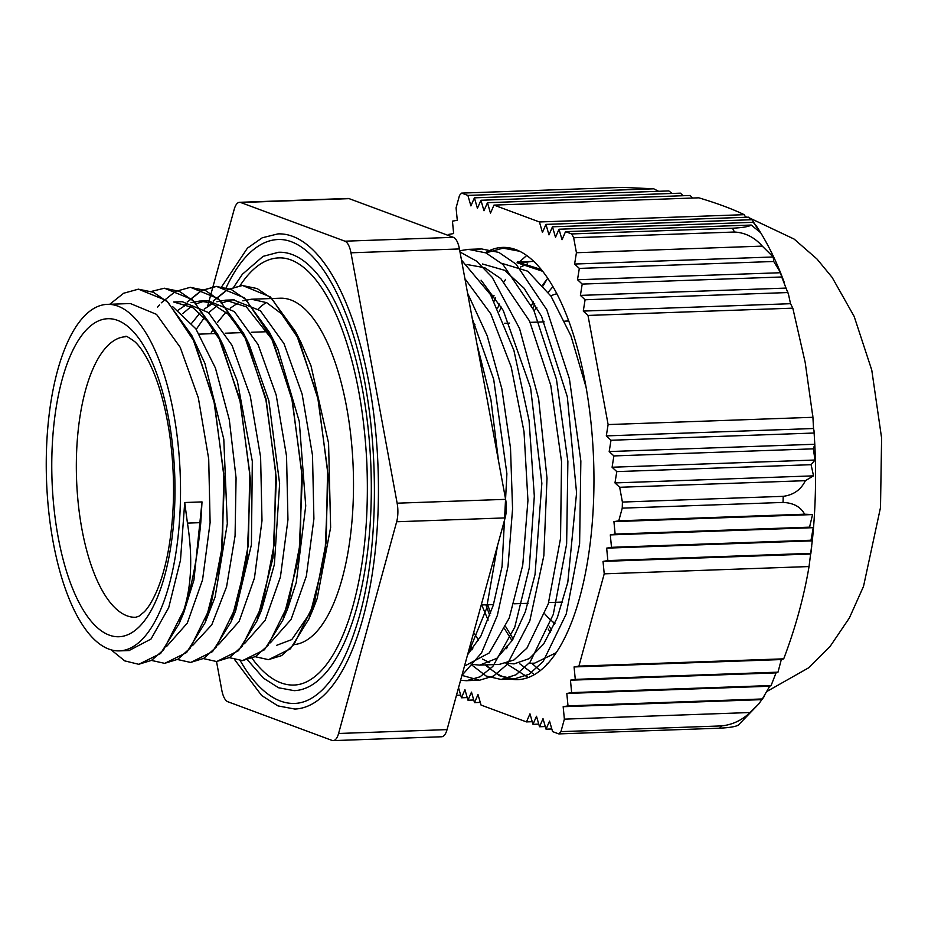 <?xml version="1.0" encoding="UTF-8"?>
<svg xmlns="http://www.w3.org/2000/svg" width="928" height="928" viewBox="0 0 928 928"><rect width="100%" height="100%" fill="white"/><g stroke="black" fill="none" stroke-linecap="round" stroke-linejoin="round"><path stroke-width="1.39" d="M129.062 650.54L150.997 639.067L168.699 607.654L180.484 560.199L184.718 502.524L187.444 523.114C192.78 556.777 191.551 585.87 183.756 610.38L184.092 610.369C191.968 585.986 197.525 556.742 200.784 522.638L202.014 501.909L193.929 580.093L183.732 612.747L179.104 623.72L184.092 610.38M268.61 659.646L290.441 648.811L308.908 618.988L324.939 555.733L328.257 476.783L317.898 397.045L295.475 331.551L270.28 296.879L242.475 285.464L227.557 289.675L213.44 301.066M211.63 303.12L210.215 304.836M242.591 660.585L264.468 649.762L282.924 619.974L298.967 556.765L302.308 477.816L291.972 398.031L269.561 332.502L244.342 297.807L216.526 286.404L201.608 290.58L187.502 301.971M185.67 304.059L184.266 305.764M216.734 661.525L238.484 650.702L256.917 621.052L273.018 557.774L276.37 478.686L265.988 398.785L243.496 333.222L218.324 298.688L190.472 287.332M190.82 662.418L212.558 651.595L231.014 621.899L247.092 558.61L250.421 479.567L240.039 399.736L217.581 334.208L192.398 299.628L164.488 288.225M164.778 663.334L186.644 652.512L205.123 622.676L221.142 559.433L224.46 480.507L214.113 400.78L191.713 335.286L166.495 300.568L138.434 289.165M138.806 664.286L160.66 653.451L179.104 623.72M181.412 617.944L179.754 621.319M192.177 336.922L194.404 340.831M191.713 335.286L204.914 363.405L223.787 439.188L227.314 523.752L215.122 596.89L205.123 622.676M207.42 616.9L205.772 620.264M218.44 644.682L239.157 621.354L254.446 578.063L261.998 520.724L260.606 457.144L250.235 395.931L232.093 345.448L208.429 312.55L182.259 301.704L173.606 301.994L192.85 307.655L209.658 323.454L222.975 344.845L237.359 381.164L252.312 461.309L251.418 544.736L235.642 610.902L231.014 621.899M233.322 616.099L231.698 619.394M178.211 310.068L186.69 304.465M190.994 302.679L199.555 301.078L210.865 302.841L228.114 314.151L244.122 335.124L248.89 343.847L268.842 400.618L279.63 483.685L274.375 564.456L261.545 610.067L256.917 621.052M259.225 615.264L257.578 618.605M191.69 323.222L199.984 313.038M204.172 309.14L212.628 303.514M216.874 301.751L225.504 300.162L246.326 306.82L274.943 343.116L277.936 349.299L299.268 421.405L305.73 505.876L296.252 582.54L287.552 609L282.924 619.974M285.232 614.208L283.574 617.584M210.772 333.72L213.533 328.756M217.628 322.306L225.933 312.121M230.144 308.212L238.589 302.609M242.811 300.834L251.453 299.222L266.684 302.656L281.532 313.803L300.869 342.177L310.973 365.736L328.57 443.12L330.623 527.487L317.121 598.641L313.536 608.014L291.786 639.589L276.753 645.273M255.49 656.78L268.424 659.646L281.602 655.609L293.967 644.473L314.348 603.107L326.238 541.824L327.572 469.997L317.886 398.576L298.445 338.418L271.927 298.688L257.172 288.562L242.127 285.476L227.232 289.675L213.138 301.02M211.375 303.027L209.566 305.219M229.541 657.708L242.486 660.585L255.652 656.502L268.018 645.412L288.411 604.024L300.289 542.741L301.612 470.925L291.949 399.492L272.496 339.323L245.978 299.616L231.223 289.466L216.178 286.416L201.283 290.58L187.212 301.936M185.414 303.966L183.628 306.159M203.638 658.636L216.537 661.525L229.692 657.43L242.069 646.329L262.45 604.928L274.34 543.669L275.674 471.853L266 400.409L246.546 340.251L220.029 300.556L205.274 290.383L190.24 287.332L175.334 291.52L161.252 302.841M159.454 304.894L157.621 307.122M177.677 659.553L190.588 662.43L203.754 658.381L216.12 647.234L236.501 605.868L248.402 544.608L249.725 472.77L240.05 401.337L220.597 341.191L194.08 301.472L179.324 291.322L164.291 288.237L151.577 291.369M151.693 660.481L164.639 663.346L177.805 659.286L190.17 648.173L210.563 606.796L222.453 545.513L223.776 473.698L214.101 402.276L194.648 342.107L168.13 302.377L153.387 292.25L138.342 289.176L123.668 293.236L109.759 304.268M111.093 649.809L124.723 660.875L138.69 664.286L151.519 660.388L163.618 649.844L183.744 610.38M184.718 502.524L202.014 501.909M270.35 642.837L291.067 619.463L306.344 576.184L313.908 518.868L312.504 455.265L302.122 394.087L283.98 343.615L260.327 310.694L233.392 299.872M229.75 300.324L221.282 303.224M217.059 305.683L208.626 312.736M204.473 317.399L196.237 329.37M244.424 643.73L265.13 620.368L280.407 577.088L287.958 519.75L286.543 456.17L276.173 394.992L258.03 344.508L234.378 311.611L208.208 300.776L199.555 301.078M203.916 301.24L195.332 304.129M191.075 306.6L182.688 313.652M192.479 645.633L211.758 624.857L226.571 586.798L235.074 535.862L236.072 477.92L229.309 419.734L215.424 368.022L195.82 328.779L172.631 306.6M166.576 646.514L187.282 623.14L202.559 579.861L210.111 522.534L208.707 458.942L198.325 397.764L180.194 347.292L156.53 314.372L130.361 303.537L107.23 304.361A173.374 66.909 -92 0 0 46.4 452.562A173.374 66.909 -92 0 0 119.561 650.876A173.374 66.909 -92 0 0 180.252 475.24A173.374 66.909 -92 0 0 107.23 304.361M506.004 663.462L528.299 677.544M519.506 251.233L503.057 248.147L485.901 252.88M471.412 664.703L486.098 676.002L501.085 679.47L516.061 674.772L530.143 662.024L553.274 614.44L566.637 544.005L567.878 461.46L556.464 379.343L533.797 310.184L503.011 264.55L485.901 252.88L468.466 249.377L459.766 250.722M460.59 680.294L466.482 680.711L480.008 676.837L492.849 666.397L514.75 627.235L529.262 568.052L534.319 496.167L529.064 420.512L513.915 350.448L490.506 294.628L461.471 260.026M467.48 655.168L486.458 608.768L497.536 545.594M498.487 460.706L490.947 399.852L477.062 344.532M527.382 263.935L520.527 267.044M493.905 295.336L492.385 297.934M481.713 604.952L488.14 620.113M505.644 647.732L506.491 648.672M529.041 663.346L534.621 663.149L556.359 652.639M585.962 386.802L570.94 335.843L550.988 296.171L527.742 271.208L501.642 263.297M469.626 647.338L471.876 649.902M482.514 659.077L489.648 662.673M499.206 664.413L513.88 660.017L526.895 648.173L548.262 603.931L560.535 538.437L561.533 461.68L550.768 385.329L529.54 321.018L500.76 278.586L484.776 267.74L467.028 264.526M465.427 665.62L489.276 652.906L509.24 618.036L522.742 565.152L527.939 500.459L524.007 431.671L511.189 366.908L490.761 313.803L464.916 278.702M526.652 255.536L518.543 262.694M505.586 279.374L504.055 281.845M495.622 297.83L494.125 301.159M487.664 604.743L490.68 613.222M506.398 646.306L507.256 647.698M519.634 663.682L534.4 674.679M510.98 248.205L509.507 248.484M470.264 644.995L472.654 648.916M485.031 664.912L499.403 675.712L514.054 679.006L529.041 674.308L543.112 661.56L566.254 613.976L579.617 543.553L580.847 460.996L569.432 378.879L546.778 309.72L515.98 264.086L498.881 252.416L481.435 248.913L474.95 249.725M461.935 675.387L479.451 680.247L493.742 675.944L507.245 664.32L529.83 620.809L543.831 555.756L547.01 478.152L538.623 398.738L519.564 328.547L492.188 277.275L476.447 261.081L459.998 252.01M461.912 675.445L481.516 652.952L497.338 615.496L508.034 566.173L512.569 508.846L510.504 448.143L501.862 388.878L487.212 335.843L467.596 293.202M472.294 318.722L493.673 379.227L506.897 473.744L502.048 566.556L493.232 605.369L480.89 635.993L467.573 654.808M481.075 280.186L503.243 310.439L530.596 387.869L541.848 483.326L535.027 574.548L525.364 611.714L512.349 640.25L496.782 658.381L479.706 665.121L472.398 664.413M482.49 263.993L504.612 270.292L523.995 288.121L541.523 316.297L567.31 396.743L576.578 492.861L567.808 582.227L557.334 617.642L543.669 643.997L529.412 658.555L514.031 663.903L506.966 663.184M478.546 640.158L473.698 632.513M524.575 262.485L517.093 262.752L542.578 271.278M513.149 638.916L505.69 626.644M499.252 311.541L501.34 307.052M552.926 286.752A187.63 72.407 -92 0 0 548.286 292.262M552.856 621.841A187.63 72.407 -92 0 0 554.561 624.3M534.134 310.903A168.49 65.018 88 0 1 536.86 307.435M550.838 295.939A168.49 65.018 88 0 1 556.777 293.77M554.944 623.442A168.49 65.018 88 0 1 544.887 614M568.272 319.905A146.543 56.55 -92 0 0 566.822 321.053M258.251 308.943A173.374 66.909 88 0 1 266.394 302.528M251.453 299.234L280.221 298.213A173.374 66.909 88 0 1 353.162 466.958A173.374 66.909 88 0 1 294.188 644.612M333.222 740.614L441.682 736.762A18.757 7.238 -92 0 0 447.052 729.617L338.592 733.48A18.757 7.238 88 0 1 333.222 740.614A18.757 7.238 88 0 1 332.073 740.428L227.836 701.742A18.757 7.238 88 0 1 221.792 690.13L216.514 661.525M338.592 733.48L396.662 521.756L505.122 517.905A18.757 7.238 -92 0 0 505.609 499.345L397.138 503.196A18.757 7.238 88 0 1 396.662 521.756M397.138 503.196L350.97 252.799L459.43 248.948A18.757 7.238 -92 0 0 453.386 237.336L344.926 241.187A18.757 7.238 88 0 1 350.97 252.799M344.926 241.187L240.688 202.513L349.148 198.65A18.757 7.238 -92 0 0 348 198.464L239.54 202.316A18.757 7.238 88 0 1 240.688 202.513M209.125 300.765L234.169 209.461A18.757 7.238 88 0 1 239.54 202.316M208.742 302.18L207.536 306.553M221.746 286.659L247.416 248.159L262.241 237.788L277.936 233.891A237.73 91.744 88 0 1 378.067 468.211A237.73 91.744 88 0 1 294.837 709.05L278.006 705.906L261.65 695.524L234.633 659.646M349.148 198.65L453.386 237.336M459.43 248.948L505.609 499.345M505.122 517.905L447.052 729.617M252.149 658.439A213.707 82.476 -92 0 0 293.979 685.038C302.621 684.806 311.147 680.595 319.58 672.406C331.052 661.038 340.901 643.162 349.114 618.779C363.3 574.768 369.205 522.858 366.85 463.06C364.031 407.45 354.566 359.739 338.442 319.94C328.628 296.519 317.678 279.537 305.59 269.004C296.473 261.209 287.541 257.508 278.783 257.891A213.707 82.476 -92 0 0 240.074 285.638M233.821 286.984L242.359 274.282L263.088 256.348L278.586 252.265A219.344 84.645 88 0 1 370.968 468.454A219.344 84.645 88 0 1 294.176 690.664L278.586 687.764L263.448 678.148L247.556 659.947M240.201 660.574A232.093 89.564 -92 0 0 294.628 703.424C304.094 703.146 313.397 698.552 322.573 689.632C335.948 676.35 347.223 655.122 356.422 625.936C384.331 540.479 379.134 395.363 345.181 312.214C334.08 284.142 321.482 263.946 307.377 251.627C297.47 243.148 287.715 239.111 278.133 239.517A232.093 89.564 -92 0 0 226.2 287.552M531.57 305.532A200.39 77.326 88 0 1 533.403 301.565M542.706 285.093A200.39 77.326 88 0 1 547.706 278.377M550.559 632.629A200.39 77.326 88 0 1 548.204 629.01M524.25 262.496L531.361 261.476L517.348 261.986L541.117 269.456M548.007 663.427L547.218 663.462M512.07 640.703L504.646 628.906M497.617 308.084L499.577 304.048M507.987 248.31L503.057 248.136M489.81 615.658L485.889 604.812M492.652 298.422L494.009 295.487M531.361 261.476L533.762 261.476M551.638 630.506L549.237 626.284M546.905 279.363L543.263 285.766M534.783 303.85L532.974 308.421M531.767 663.253L540.224 670.724M473.744 700.002L467.979 700.199L471.482 692.137L474.498 702.624L478.001 694.562L481.029 705.048L526.466 721.903L529.969 713.841L532.985 724.327L538.762 724.118M474.498 702.624L480.275 702.415M467.213 697.578L461.448 697.786L464.951 689.713L467.979 700.199M458.548 687.718L461.448 697.786M460.694 695.153L456.472 695.304M790.528 303.7L792.814 308.154L587.992 315.439L583.283 311.077L790.528 303.7L788.475 294.28L786.016 288.086L580.394 295.394L582.204 284.084L577.506 279.722L780.541 272.739M787.512 291.45L787.849 292.552L585.092 299.756L580.394 295.394M577.506 279.722L579.316 268.412L574.606 264.039L773.233 256.975L773.72 261.487L780.309 272.182L781.724 276.985L582.204 284.084M579.316 268.412L773.72 261.487M583.283 311.077L585.092 299.756M781.724 276.985L786.016 288.086M574.606 264.039L576.427 252.729L762.282 246.117L773.233 256.975M566.811 693.448L571.648 692.624L570.442 680.201L776.04 672.881L771.098 685.537L769.706 686.233L762.329 698.97L568.006 705.883L566.811 693.448L769.706 686.233M571.648 692.624L771.098 685.537M570.442 680.201L575.279 679.377L574.072 666.942L781.306 659.564L778 672.162L776.04 672.881M575.279 679.377L778 672.162M563.168 706.707L761.726 699.642L762.329 698.97L758.71 704.016L750.068 712.53L564.375 719.142L563.168 706.707L568.006 705.883M574.072 666.942L578.91 666.118L783.708 658.834L781.306 659.564M532.231 721.706L526.466 721.903M545.281 726.543L539.516 726.752L543.019 718.678L546.047 729.176L549.538 721.102L552.566 731.589L558.807 733.909L719.606 728.19C729.837 727.656 736.113 726.589 738.421 724.988L758.71 704.016M546.047 729.176L551.812 728.967M532.985 724.327L536.488 716.265L539.516 726.752M814.796 444.373L813.357 448.839L814.981 460.021L811.107 464.696L616.784 471.61L612.086 467.236L814.981 460.021M612.086 467.236L613.895 455.926L609.186 451.565L814.784 444.257L813.995 430.65L813.531 428.516L606.297 435.893L608.118 424.572L812.916 417.298L813.531 428.516M613.895 455.926L813.357 448.839M609.186 451.565L611.007 440.255L606.297 435.893M611.007 440.255L813.728 433.04M811.107 464.696L813.52 475.855L805.376 480.681L619.672 487.281L614.974 482.92L616.784 471.61M614.974 482.92L813.52 475.855M559.004 229.228L753.327 222.314L760.577 232.661L751.228 225.052L565.523 231.652L562.032 239.714L559.004 229.228L555.501 237.301L552.473 226.803L548.97 234.877L545.954 224.39L542.451 232.452L539.423 221.966L744.221 214.681L745.706 217.28M552.473 226.803L751.935 219.716L754.394 223.416M545.954 224.39L748.676 217.175L750.265 219.774M756.262 225.806L753.327 222.314M744.221 214.681C732.343 208.939 717.205 203.325 698.807 197.815L493.986 205.1L490.483 213.173L487.467 202.687L483.964 210.749L480.936 200.262L477.433 208.324L474.405 197.838L470.914 205.912L467.886 195.414L461.645 193.105A290.081 111.94 -92 0 0 459.511 195.379L456.077 207.872L457.284 220.307L452.446 221.131L453.641 233.566L448.804 234.39L448.932 235.677M606.657 548.146L812.278 540.838L809.042 566.556L604.221 573.84L603.026 561.405L607.863 560.582L606.657 548.146L611.494 547.323L610.299 534.899L615.136 534.076L613.93 521.64L618.767 520.817L804.622 514.205L812.557 514.576L809.541 527.162L813.241 527.672L811.014 540.235L812.313 540.757M613.93 521.64L812.557 514.576M615.136 534.076L809.541 527.162M610.299 534.899L813.241 527.672M611.494 547.323L811.014 540.235M607.863 560.582L810.62 553.366M603.026 561.405L810.272 554.039M467.886 195.414L653.741 188.802L658.636 191.284M474.405 197.838L668.821 190.924L672.22 193.453M480.936 200.262L680.444 193.163L683.101 195.727M487.467 202.687L690.223 195.472L692.392 198.047M805.376 480.681C800.968 489.74 793.579 494.96 783.197 496.341L622.398 502.06L619.672 487.281M576.427 252.729L573.666 237.742L734.466 232.023C745.312 232.661 754.58 237.371 762.282 246.117M618.767 520.817L622.247 508.15L783.046 502.431C793.463 502.906 800.655 506.839 804.622 514.205M809.042 566.556C803.868 597.191 795.424 627.954 783.708 658.834M578.91 666.118L604.221 573.84M750.068 712.53C741.982 720.232 732.54 724.687 721.752 725.905L560.941 731.635L564.375 719.142M461.645 193.105L622.444 187.386L653.741 188.802M539.423 221.966L493.986 205.1M751.228 225.052C748.873 226.629 742.632 227.685 732.482 228.218L571.683 233.937L565.523 231.652M792.814 308.154L805.202 362.535L812.916 417.298M608.118 424.572L587.992 315.439M558.807 733.909A290.081 111.94 -92 0 0 560.941 731.635M622.247 508.15A290.081 111.94 -92 0 0 622.398 502.06M573.666 237.742A290.081 111.94 -92 0 0 571.683 233.937M485.46 252.683A216.247 83.45 88 0 1 502.535 247.405A216.247 83.45 88 0 1 593.618 460.543A216.247 83.45 88 0 1 517.917 679.609A216.247 83.45 88 0 1 486.005 664.877M472.804 648.718A216.247 83.45 88 0 1 470.299 644.867M200.784 522.638L187.444 523.114M76.456 456.727A140.348 54.16 88 0 1 125.709 336.748C125.164 335.286 128.203 336.945 134.827 341.701C139.142 345.61 143.701 352.095 148.503 361.178C157.864 379.401 164.836 403.309 169.418 432.889C175.23 473.709 174.893 512.743 168.432 550.002C165.451 566.254 161.542 580 156.704 591.24C152.517 600.741 148.387 607.585 144.327 611.784L138.922 616.238L135.685 617.259A140.348 54.16 88 0 1 76.456 456.727M51.91 454.627A159.106 61.399 -92 0 0 140.569 625.391A159.106 61.399 -92 0 0 147.703 352.849A159.106 61.399 -92 0 0 51.91 454.627M732.482 228.218A290.081 111.94 88 0 1 734.466 232.023M783.197 496.341A290.081 111.94 88 0 1 783.046 502.431M721.752 725.905A290.081 111.94 88 0 1 719.606 728.19M308.908 618.988L313.536 608.014M295.475 331.551L300.869 342.177M269.561 332.502L274.943 343.116M243.496 333.222L248.89 343.847M217.581 334.208L222.975 344.845M481.435 248.901L468.466 249.365M514.054 678.994L501.851 679.435M479.451 680.224L467.445 680.653M568.678 320.995L564.758 321.134M544.168 321.865L530.155 322.364M509.565 323.095L504.333 323.28M474.962 324.324L473.338 324.382M268.517 331.667L251.221 332.282M242.591 332.595L225.284 333.21M216.63 333.512L199.334 334.126M562.681 602.075L548.668 602.574M528.078 603.304L514.066 603.803M493.487 604.534L481.249 604.975M129.711 650.516L119.561 650.876M234.158 299.848L225.504 300.15M500.018 664.378L479.44 665.121M756.204 225.713C765.322 239.494 773.36 254.991 780.32 272.194M780.529 272.704L784.52 283.017M787.478 291.322L788.498 294.338M812.742 415.326L813.16 419.874M813.984 430.522L814.761 443.746M814.796 444.361C816.362 477.259 815.526 509.414 812.313 540.815M811.745 545.931L810.828 553.749M764.602 695.896L762.271 699.225M745.439 216.816L747.144 217.233M749.012 217.72L794.136 239.088L816.953 258.982L832.138 277.402L854.166 316.448L871.775 370.133L881.6 438.062L880.498 507.546L863.527 586.357L849.387 617.944L829.98 646.607L808.497 667.893L767.433 691.163"/></g></svg>
